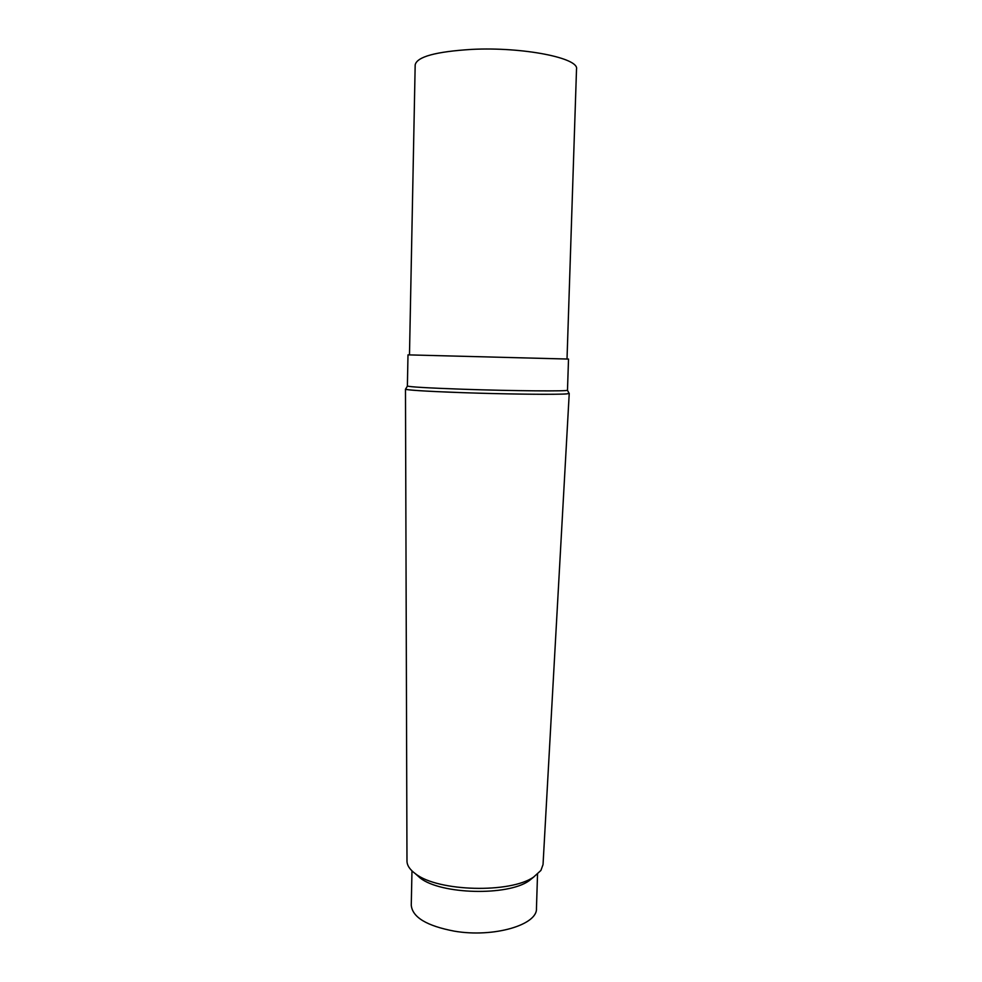 <?xml version="1.0" encoding="UTF-8"?>
<svg xmlns="http://www.w3.org/2000/svg" width="982" height="982" viewBox="0 0 982 982"><rect width="100%" height="100%" fill="white"/><g stroke="black" fill="none" stroke-linecap="round" stroke-linejoin="round"><path stroke-width="1.47" d="M407.432 386.061L405.652 389.007C405.05 390.026 423.942 391.241 462.338 392.653C506.761 394.212 558.279 394.764 567.031 393.856L569.229 393.438L543.034 864.602L540.91 870.445L533.668 877.012C510.48 893.522 437.984 891.619 415.681 873.919C409.936 869.794 407.039 865.498 406.978 861.042L405.48 389.142C405.075 390.136 436.364 391.928 477.448 393.131C518.496 394.347 558.5 394.629 567.031 393.856L569.069 393.291L567.436 390.247M534.048 876.766L528.93 880.879C507.399 896.173 440.906 894.442 420.21 878.031L415.312 873.661M411.974 870.874L411.262 905.183C412.342 917.237 426.716 925.903 454.384 931.169C493.48 937.92 537.67 924.884 536.454 908.46L537.535 874.164M567.019 359.031L576.52 69.084C579.319 58.073 522.89 46.755 471.716 49.395C435.775 51.616 416.933 56.772 415.177 64.861L409.482 354.907M463.013 389.24C513.623 390.983 569.855 391.425 567.486 390.185L568.517 359.068L463.811 356.319L407.996 354.87L407.383 385.987C408.954 386.896 427.489 387.976 463.013 389.24M528.93 880.879L533.668 877.012M420.21 878.031L415.681 873.919"/></g></svg>
